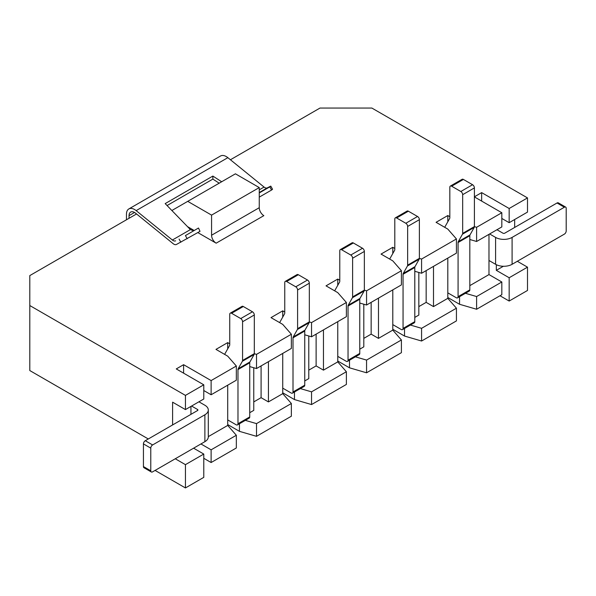 <?xml version="1.0" encoding="UTF-8"?>
<svg xmlns="http://www.w3.org/2000/svg" width="596" height="596" viewBox="0 0 596 596"><rect width="100%" height="100%" fill="white"/><g stroke="black" fill="none" stroke-linecap="round" stroke-linejoin="round"><path stroke-width="0.89" d="M253.762 367.754L253.762 410.383L249.724 412.708M308.78 335.98L308.78 378.616L304.75 380.941M363.806 304.213L363.806 346.85L359.768 349.174M227.717 348.854L227.717 342.611L229.736 343.773M136.544 213.964L29.8 275.59L29.8 305.539L185.438 395.394L203.78 384.807L176.267 368.924L183.605 364.685L211.118 380.576L211.118 394.761L236.336 380.203L236.336 366.011L227.717 356.162L215.975 349.39L227.717 342.611M291.362 403.499L256.511 423.614L256.511 436.324L291.362 416.209L291.362 403.499L282.735 393.651L268.431 401.913L268.431 361.668M282.735 393.651L282.735 353.413M236.336 435.266L211.118 449.824L211.118 462.533L236.336 447.976L236.336 435.266L227.717 425.417L208.302 436.63M227.717 425.417L227.717 385.18M291.362 334.244L291.362 348.436L256.511 368.551L256.511 354.367L291.362 334.244L282.735 324.395L271.001 317.623L282.735 310.844L284.754 312.006M211.118 380.576L236.336 366.011M171.871 210.507L187.733 201.351L211.573 215.119L211.573 235.234A6.481 3.747 -120 0 0 216.162 243.175L197.835 232.596M193.894 230.324L187.524 226.644M254.306 353.719L256.511 354.367M309.331 321.952L311.537 322.6L346.38 302.477L337.761 292.629L326.027 285.849L337.761 279.077L339.78 280.239M364.357 290.185L366.555 290.826L401.406 270.711L392.786 260.862L381.045 254.082L392.786 247.31L394.805 248.472M419.375 258.418L421.581 259.059L456.432 238.944L447.805 229.095L436.071 222.315L447.805 215.543L449.824 216.706M474.401 226.651L476.606 227.292L501.825 212.735L474.401 196.904M509.163 208.496L527.497 197.909L527.497 212.101L509.163 222.688L509.163 208.496L481.65 192.612L474.401 196.799M230.429 159.758L319.985 108.055L371.859 108.055L527.497 197.909M256.511 436.324L239.45 431.348L227.717 424.568M203.78 458.294L211.118 462.533M476.606 309.257L501.825 294.692L501.825 281.99L476.606 296.547L476.606 309.257L459.546 304.28L447.805 297.501M421.581 341.024L456.432 320.901L456.432 308.199L421.581 328.314L421.581 341.024L404.52 336.047L392.786 329.268M366.555 372.791L401.406 352.668L401.406 339.966L366.555 360.081L366.555 372.791L349.502 367.814L337.761 361.034M311.537 404.557L346.38 384.435L346.38 371.733L311.537 391.848L311.537 404.557L294.476 399.581L282.735 392.801M256.511 368.551L249.724 366.577M203.78 390.529L211.118 394.761M253.762 401.913L261.093 397.674L268.431 401.913M245.336 420.359L256.511 423.614M211.118 449.824L200.934 443.945M282.735 317.087L282.735 310.844M346.38 371.733L337.761 361.884L323.457 370.146L323.457 329.901M337.761 361.884L337.761 321.646M346.38 302.477L346.38 316.67L311.537 336.785L311.537 322.6M311.537 336.785L304.75 334.803M308.78 370.146L316.118 365.907L323.457 370.146M300.362 388.592L311.537 391.848M337.761 285.32L337.761 279.077M401.406 339.966L392.786 330.117L378.482 338.379L378.482 298.134M392.786 330.117L392.786 289.88M401.406 270.711L401.406 284.903L366.555 305.018L366.555 290.826M366.555 305.018L359.768 303.036M363.806 338.379L371.144 334.14L378.482 338.379M355.38 356.825L366.555 360.081M392.786 253.553L392.786 247.31M418.832 272.447L418.832 315.083L414.794 317.407M456.432 238.944L456.432 253.129L421.581 273.251L421.581 259.059M421.581 273.251L414.794 271.269M410.406 325.058L421.581 328.314M456.432 308.199L447.805 298.35L433.501 306.605L433.501 266.367M418.832 306.605L426.162 302.373L433.501 306.605M183.605 373.163L183.605 364.685M447.805 221.786L447.805 215.543M501.825 212.735L501.825 226.927L476.606 241.484L476.606 227.292M476.606 241.484L469.819 239.503M501.825 281.99L488.981 274.577L469.819 285.64M465.431 293.292L476.606 296.547M488.981 274.577L488.981 234.34M447.805 298.35L447.805 258.113M185.438 464.649L185.438 487.945L203.78 477.359L203.78 454.063L185.438 464.649L175.261 458.771M185.438 487.945L155.087 470.423M172.602 424.941L172.602 402.173L185.438 409.586L185.438 395.394M148.3 438.969L29.8 370.556L29.8 305.539M527.497 267.164L527.497 290.461L509.163 301.047L509.163 277.751L527.497 267.164L517.321 261.286M514.661 219.514L514.661 227.456M203.78 384.807L203.78 399L185.438 409.586M496.319 264.691L496.319 270.338L509.163 277.751M509.163 222.688L501.825 218.456M481.65 201.083L481.65 192.612M499.992 295.758L509.163 301.047M190.944 406.412L190.944 414.354M193.603 448.185L203.78 454.063M187.733 201.351L235.42 173.816L259.26 187.584L259.26 207.706A6.481 3.747 -120 0 0 263.849 215.648L216.162 243.175M211.573 215.119L259.26 187.584M503.367 266.27L496.319 270.338M459.546 304.28L459.546 296.681M426.162 302.373L426.162 270.606M404.52 336.047L404.52 328.448M349.502 367.814L349.502 360.222M294.476 399.581L294.476 391.989M239.45 431.348L239.45 423.756M371.144 334.14L371.144 302.373M316.118 365.907L316.118 334.14M261.093 397.674L261.093 365.907M337.761 356.378L346.202 361.25A2.593 1.497 -120 0 0 347.498 361.377A2.593 1.497 -120 0 0 348.034 360.193L348.034 306.039L359.768 299.259L359.768 353.413A2.593 1.497 -120 0 1 359.232 354.598L347.498 361.377M348.034 306.039A2.593 1.497 -120 0 1 348.22 305.212L352.43 297.724A2.593 1.497 -120 0 0 352.616 296.905L352.616 258.217A2.593 1.497 -120 0 0 350.783 255.036L341.612 249.746A2.593 1.497 -120 0 0 340.316 249.612A2.593 1.497 -120 0 0 339.78 250.804L339.78 281.245A2.593 1.497 -120 0 1 339.593 282.064L334.654 290.841M348.22 305.212L359.962 298.432L364.171 290.952A2.593 1.497 -120 0 0 364.357 290.125L364.357 251.438A2.593 1.497 -120 0 0 362.524 248.264L353.353 242.967A2.593 1.497 -120 0 0 352.057 242.84L340.316 249.612M359.962 298.432A2.593 1.497 -120 0 0 359.768 299.259M447.805 292.845L456.245 297.717A2.593 1.497 -120 0 0 457.542 297.844A2.593 1.497 -120 0 0 458.078 296.652L458.078 242.505L469.819 235.725L469.819 289.88A2.593 1.497 -120 0 1 469.283 291.064L457.542 297.844M458.078 242.505A2.593 1.497 -120 0 1 458.264 241.678L462.474 234.191A2.593 1.497 -120 0 0 462.667 233.371L462.667 194.676A2.593 1.497 -120 0 0 460.827 191.502L451.656 186.205A2.593 1.497 -120 0 0 450.36 186.079A2.593 1.497 -120 0 0 449.824 187.271L449.824 217.704A2.593 1.497 -120 0 1 449.637 218.531L444.705 227.3M458.264 241.678L470.006 234.899L474.215 227.419A2.593 1.497 -120 0 0 474.401 226.592L474.401 187.904A2.593 1.497 -120 0 0 472.568 184.723L463.397 179.433A2.593 1.497 -120 0 0 462.101 179.299L450.36 186.079M470.006 234.899A2.593 1.497 -120 0 0 469.819 235.725M227.717 419.912L236.15 424.784A2.593 1.497 -120 0 0 237.446 424.911A2.593 1.497 -120 0 0 237.983 423.726L237.983 369.572L249.724 362.793L249.724 416.947A2.593 1.497 -120 0 1 249.188 418.131L237.446 424.911M237.983 369.572A2.593 1.497 -120 0 1 238.177 368.745L242.386 361.265A2.593 1.497 -120 0 0 242.572 360.438L242.572 321.751A2.593 1.497 -120 0 0 240.739 318.569L231.568 313.28A2.593 1.497 -120 0 0 230.272 313.146A2.593 1.497 -120 0 0 229.736 314.338L229.736 344.779A2.593 1.497 -120 0 1 229.542 345.598L224.61 354.374M238.177 368.745L249.91 361.973L254.12 354.486A2.593 1.497 -120 0 0 254.313 353.659L254.313 314.971A2.593 1.497 -120 0 0 252.473 311.797L243.302 306.5A2.593 1.497 -120 0 0 242.006 306.374L230.272 313.146M249.91 361.973A2.593 1.497 -120 0 0 249.724 362.793M282.735 388.145L291.176 393.017A2.593 1.497 -120 0 0 292.472 393.144A2.593 1.497 -120 0 0 293.009 391.959L293.009 337.805L304.75 331.026L304.75 385.18A2.593 1.497 -120 0 1 304.213 386.364L292.472 393.144M293.009 337.805A2.593 1.497 -120 0 1 293.195 336.978L297.404 329.499A2.593 1.497 -120 0 0 297.598 328.672L297.598 289.984A2.593 1.497 -120 0 0 295.758 286.803L286.587 281.513A2.593 1.497 -120 0 0 285.29 281.379A2.593 1.497 -120 0 0 284.754 282.571L284.754 313.012A2.593 1.497 -120 0 1 284.568 313.831L279.636 322.607M293.195 336.978L304.936 330.199L309.145 322.719A2.593 1.497 -120 0 0 309.331 321.892L309.331 283.204A2.593 1.497 -120 0 0 307.499 280.031L298.328 274.734A2.593 1.497 -120 0 0 297.031 274.607L285.29 281.379M304.936 330.199A2.593 1.497 -120 0 0 304.75 331.026M129.041 218.292L129.041 215.648A7.778 4.492 60 0 1 130.651 212.087A7.778 4.492 60 0 1 135.635 213.226L173.16 243.682A5.185 2.995 -120 0 0 176.401 244.487L200.018 231.337L198.498 228.022L185.423 235.576L187.181 238.75M167.051 205.545L212.861 179.098L219.194 183.188M270.785 186.108L272.543 189.282L271.553 190.042L269.794 186.868L270.785 186.108L267.313 187.874A5.185 2.995 60 0 1 264.073 187.07L227.851 157.672A11.413 6.586 -120 0 0 220.542 155.996L128.833 208.943A11.413 6.586 -120 0 0 126.471 214.165L126.471 219.775M259.26 197.134L271.553 190.042M259.26 192.948L269.794 186.868M185.423 235.576L198.498 228.022M175.611 240.821A5.185 2.995 60 0 1 172.371 240.017L136.149 210.619A11.413 6.586 -120 0 0 128.833 208.943M193.193 230.667L190.392 229.609L165.174 203.601L212.861 176.073L212.861 179.098M221.675 181.758L212.861 176.073M180.841 242.229L179.083 239.056M392.786 324.611L401.22 329.484A2.593 1.497 -120 0 0 402.516 329.61A2.593 1.497 -120 0 0 403.052 328.418L403.052 274.272L414.794 267.492L414.794 321.646A2.593 1.497 -120 0 1 414.257 322.831L402.516 329.61M403.052 274.272A2.593 1.497 -120 0 1 403.246 273.445L407.455 265.958A2.593 1.497 -120 0 0 407.642 265.138L407.642 226.45A2.593 1.497 -120 0 0 405.809 223.269L396.638 217.972A2.593 1.497 -120 0 0 395.342 217.845A2.593 1.497 -120 0 0 394.805 219.037L394.805 249.471A2.593 1.497 -120 0 1 394.612 250.298L389.68 259.066M403.246 273.445L414.98 266.665L419.189 259.185A2.593 1.497 -120 0 0 419.383 258.359L419.383 219.671A2.593 1.497 -120 0 0 417.543 216.49L408.372 211.2A2.593 1.497 -120 0 0 407.075 211.073L395.342 217.845M414.98 266.665A2.593 1.497 -120 0 0 414.794 267.492M204.882 414.779L152.606 444.951A2.593 1.497 120 0 0 150.773 448.132L150.773 470.795A2.593 1.497 120 0 0 151.309 471.98A2.593 1.497 120 0 0 152.606 471.853L204.882 441.673L204.882 414.779A11.674 6.742 0 0 0 208.302 410.011A11.674 6.742 0 0 0 204.882 405.243L198.922 401.801M152.606 444.951L145.275 440.72L197.544 410.54A1.296 0.752 0 0 0 197.924 410.011A1.296 0.752 0 0 0 197.544 409.482L191.584 406.04M208.302 410.011L208.302 436.905A11.674 6.742 180 0 1 204.882 441.673M145.275 440.72A2.593 1.497 120 0 0 143.435 443.893L143.435 466.556A2.593 1.497 120 0 0 143.971 467.741L151.309 471.98M512.091 264.304L564.367 234.124A2.593 1.497 120 0 0 566.2 230.95L566.2 208.287A2.593 1.497 120 0 0 565.664 207.103A2.593 1.497 120 0 0 564.367 207.229L512.091 237.409L512.091 264.304A11.674 6.742 180 0 1 495.589 264.304L488.981 260.489M495.589 264.304L495.589 237.409L489.629 233.967M565.664 207.103L558.325 202.864A2.593 1.497 120 0 0 557.029 202.99L504.76 233.17A1.296 0.752 180 0 1 502.92 233.17L496.96 229.728M495.589 237.409A11.674 6.742 0 0 0 512.091 237.409M211.573 235.234L259.26 207.706M348.034 360.193L359.768 353.413M352.43 297.724L364.171 290.952M352.616 296.905L364.357 290.125M352.616 258.217L364.357 251.438M350.783 255.036L362.524 248.264M341.612 249.746L353.353 242.967M458.078 296.652L469.819 289.88M462.474 234.191L474.215 227.419M462.667 233.371L474.401 226.592M462.667 194.676L474.401 187.904M460.827 191.502L472.568 184.723M451.656 186.205L463.397 179.433M237.983 423.726L249.724 416.947M242.386 361.265L254.12 354.486M242.572 360.438L254.313 353.659M242.572 321.751L254.313 314.971M240.739 318.569L252.473 311.797M231.568 313.28L243.302 306.5M293.009 391.959L304.75 385.18M297.404 329.499L309.145 322.719M297.598 328.672L309.331 321.892M297.598 289.984L309.331 283.204M295.758 286.803L307.499 280.031M286.587 281.513L298.328 274.734M259.26 192.523L267.313 187.874M172.371 240.017L190.392 229.609M259.26 189.848L264.073 187.07M136.149 210.619L227.851 157.672M129.041 215.648L134.54 212.467M403.052 328.418L414.794 321.646M407.455 265.958L419.189 259.185M407.642 265.138L419.383 258.359M407.642 226.45L419.383 219.671M405.809 223.269L417.543 216.49M396.638 217.972L408.372 211.2M197.544 410.54L197.544 409.482M150.773 448.132L143.435 443.893M150.773 470.795L143.435 466.556M564.367 207.229L557.029 202.99"/></g></svg>
